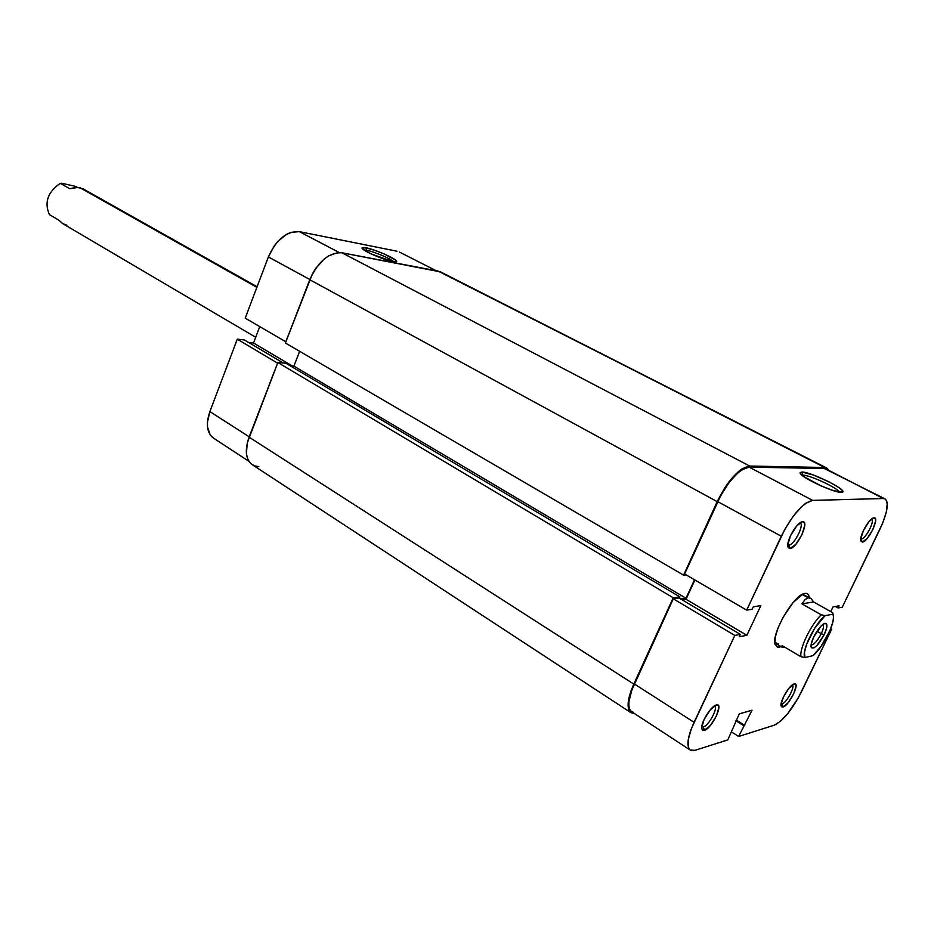 <?xml version="1.0" encoding="UTF-8"?>
<svg xmlns="http://www.w3.org/2000/svg" width="934" height="934" viewBox="0 0 934 934"><rect width="100%" height="100%" fill="white"/><g stroke="black" fill="none" stroke-linecap="round" stroke-linejoin="round"><path stroke-width="1.4" d="M393.669 261.753C391.346 258.94 374.114 251.631 366.665 250.289L365.976 247.79C376.367 249.647 400.558 260.82 396.214 261.789L392.829 261.613L395.923 261.87L396.53 261.578L395.759 260.236L384.189 253.978L374.254 250.137L364.097 247.498L362.112 247.743L362.731 249.039L371.172 253.92L392.829 261.613C383.967 260.096 362.357 250.674 362.053 248.187L365.976 247.79L366.665 250.289C374.114 251.631 391.346 258.94 393.669 261.753M366.233 251.386L366.665 250.289L366.233 251.386M237.271 339.17L277.596 363.174L237.271 339.17L209.881 411.602L237.271 339.17L244.393 339.941L237.271 339.17M248.946 461.326L213.466 438.116C206.858 432.967 205.667 424.129 209.881 411.602L249.215 436.832L209.881 411.602L207.418 422.331L207.523 427.212L210.313 435.046L213.524 438.139M299.324 231.644L290.953 232.344L286.493 234.352L277.912 241.346L274.141 246.051L268.373 256.943L245.222 318.144L268.373 256.943L309.819 279.511L268.373 256.943C276.371 239.431 286.691 231.002 299.324 231.644L397.032 251.234L299.324 231.644L339.229 252.53L299.324 231.644M259.757 326.608L253.523 343.012L248.689 342.498L253.523 343.012L292.26 365.965L253.523 343.012L259.757 326.608M399.554 252.122L436.061 270.673M285.827 341.786L245.222 318.144L285.827 341.786M283.259 363.011L244.393 339.941L283.259 363.011M363.991 250.008L366.665 250.289L363.991 250.008M440.614 271.922L824.699 467.479L749.698 466.043L341.867 252.764L438.069 271.058L826.532 467.911L828.575 470.199L826.917 468.144L824.699 467.479L749.698 466.043L341.867 252.764C328.966 252.297 318.249 261.286 309.749 279.721L717.195 501.628C728.205 479.866 739.039 468.004 749.698 466.043L742.367 468.634L738.07 471.892L729.057 481.734L724.714 487.922L717.195 501.628L683.595 575.146L285.372 342.988L309.749 279.721L717.195 501.628L683.595 575.146L686.128 574.865L683.595 575.146L285.372 342.988L312.446 273.802L315.844 268.233L324.145 259.057L328.698 255.811L337.746 252.612L341.867 252.764L440.568 271.899L826.508 467.899M299.639 351.301L293.895 366.116L686 598.274L694.511 579.745L686 598.274L293.895 366.116L290.159 365.778L293.895 366.116L299.639 351.301M680.746 598.998L686 598.274L680.746 598.998M258.823 466.603L255.005 465.996L251.725 464.315L249.133 461.594L247.335 457.94L246.401 453.492L247.288 442.891L277.853 362.509L285.932 363.268L679.894 596.896L679.322 598.157L679.894 596.896L285.932 363.268L277.853 362.509L673.239 597.783L679.894 596.896L673.239 597.783L633.789 684.097L249.086 437.159L277.853 362.509L673.239 597.783L633.789 684.097L249.086 437.159C244.556 450.305 245.63 459.493 252.297 464.712L630.952 712.7C626.375 708.696 627.309 699.146 633.789 684.097L631.115 690.611L628.243 702.111L628.932 710.12L630.578 712.42L634.396 713.518L630.975 712.724M787.782 544.826L788.868 545.117L789.989 548.538L787.969 546.997C785.856 541.743 796.282 522.947 801.921 521.861L796.725 525.912L790.561 535.579L787.771 544.966L788.273 547.709L789.989 548.538L795.85 544.288L801.921 534.762L804.734 525.433L804.279 522.643L802.61 521.744C810.093 520.763 796.982 548.515 789.989 548.538L788.868 545.117L787.782 544.826M860.751 538.906L862.374 542.07L860.891 540.996C858.965 536.688 868.783 518.755 873.535 517.926L869.04 521.592L863.518 530.314L860.763 538.813L861.02 541.311L862.374 542.07L867.359 538.253L872.8 529.648L875.567 521.207L875.345 518.662L874.026 517.833C880.178 516.981 868.06 542.117 862.374 542.07L860.751 538.906M781.093 703.932L782.027 703.932L783.019 707.026L781.139 706.034C779.481 701.808 789.534 684.692 794.122 683.945L788.903 688.323L783.463 696.951L781.022 704.715L781.489 706.723L783.019 707.026L788.214 702.601L793.585 694.079L796.037 686.362L795.616 684.307L794.227 683.921C800.695 681.995 789.183 705.672 783.019 707.026L782.027 703.932L781.093 703.932M701.761 726.78L703.314 726.956L704.364 730.365L701.831 728.975C700.08 723.827 710.891 705.929 716.308 704.983L710.19 709.91L704.108 719.46L701.703 727.948L702.438 730.108L704.364 730.365L710.459 725.391L716.448 715.969L718.876 707.528L718.199 705.322L716.46 704.948C724.282 702.683 711.883 728.66 704.364 730.365L703.314 726.956L701.761 726.78M802.878 475.173L802.002 475.254L802.878 475.173C809.416 474.799 837.926 488.027 839.409 492.16C837.926 488.027 809.416 474.799 802.878 475.173L801.827 472.032L802.878 475.173M841.242 492.311C834.085 492.954 800.473 477.204 800.158 473.106L801.827 472.032L800.099 472.756L800.45 473.666L803.544 476.445L821.36 486.042L833.373 490.642L842.421 492.09L842.328 490.525L839.047 487.688L829.474 482.084L813.351 475.009L801.827 472.032C810.724 471.612 849.426 490.922 842.094 492.218L841.242 492.311M774.8 642.405L778.384 643.888L775.909 643.608L774.8 642.405M802.539 594.257L793.036 602.64L783.147 617.176L778.104 627.823L775.243 637.257L775.01 644.016L777.38 647.11L779.435 647.122L778.863 645.347L779.435 647.122L777.73 647.192L775.103 644.413C771.052 634.186 793.526 595.156 804.408 593.522L802.539 594.257L811.097 598.612L813.607 601.94L832.638 612.669L813.607 601.94L801.944 603.866L805.015 599.593L808.155 597.795L802.189 594.433L810.549 598.25M787.794 544.534L788.868 545.117L787.794 544.534M701.866 726.033L703.314 726.956L701.866 726.033M781.174 703.419L782.027 703.932L781.174 703.419M690.249 750.06L631.629 711.708C627.158 707.797 628.068 698.562 634.349 683.98L694.079 722.309L734.813 635.435L673.286 598.799L634.349 683.98L694.079 722.309C687.482 737.159 686.21 746.418 690.273 750.072L694.966 750.329L727.808 739.915L739.261 713.903L752.033 710.202L738.631 736.482L774.286 725.181C783.101 720.873 792.149 709.77 801.419 691.861L831.645 629.247L798.418 697.64L787.689 713.681L780.404 721.34L774.286 725.181L738.631 736.482L752.033 710.202L739.261 713.903L727.808 739.915L694.966 750.329L692.094 750.702L689.911 749.804L688.498 747.667L688.206 739.961L691.347 728.73L734.813 635.435L740.335 634.373L739.203 636.79L746.861 635.307L760.836 605.606L753.283 606.808L752.139 609.237L746.675 610.124L781.314 536.244L717.709 501.616L684.622 573.99L746.675 610.124L784.829 529.333L793.071 516.455L801.757 506.543L805.844 503.204L812.662 500.379L883.319 498.534L885.315 499.071L886.646 500.799L887.253 503.624L886.308 512.089L882.653 523.133L842.281 607.205L838.043 607.964L839.082 605.827L833.035 606.89L830.758 611.607L833.035 606.89L839.082 605.827L838.043 607.964L835.381 606.481L838.043 607.964L842.281 607.205L879.968 529.123C887.463 512.731 889.133 502.655 884.977 498.873L824.22 468.483L749.185 467.152L742.086 469.674L737.93 472.826L729.209 482.353L721.106 494.857L684.622 573.99L746.675 610.124L752.139 609.237L753.283 606.808L760.836 605.606L746.861 635.307L686.035 599.278L682.112 599.815L686.035 599.278L694.896 579.979L686.035 599.278L746.861 635.307L739.203 636.79L740.335 634.373L679.088 598.017L673.286 598.799L631.758 690.284L628.967 701.422L628.862 705.812L629.633 709.186L631.232 711.416L633.579 712.432M831.645 629.247L830.688 628.699L831.645 629.247L830.361 629.516L831.645 629.247M826.041 468.915L883.319 498.534L812.662 500.379L749.185 467.152L824.22 468.483L884.977 498.873M779.435 647.122L780.999 646.597L779.435 647.122M809.253 597.515L808.4 594.783L806.999 593.569L805.026 593.394C807.478 593.078 808.879 594.456 809.253 597.515M738.631 736.482L731.567 731.987L738.631 736.482M871.679 518.965C875.216 520.53 865.584 539.116 861.323 538.988C865.584 539.116 875.216 520.53 871.679 518.965M792.382 684.867C795.336 686.607 786.405 703.069 782.027 703.932C786.405 703.069 795.336 686.607 792.382 684.867M714.51 705.859L714.627 705.929C718.479 707.633 708.684 725.835 703.314 726.956C708.778 725.811 718.666 707.201 714.51 705.859M799.959 522.877L800.181 522.97C804.641 524.663 794.122 545.222 788.868 545.117C794.285 545.199 804.945 523.869 799.959 522.877M673.286 598.799L679.088 598.017L740.335 634.373L734.813 635.435L673.286 598.799M744.795 725.403L736.331 720.067L744.795 725.403M743.768 725.706L735.98 720.803L743.768 725.706M812.662 500.379L749.185 467.152C738.864 469.066 728.368 480.555 717.709 501.616L781.314 536.244C792.359 514.692 802.82 502.737 812.662 500.379M821.255 633.696C823.519 628.757 824.08 625.652 822.947 624.356C824.08 625.652 823.519 628.757 821.255 633.696L816.97 631.244L821.255 633.696C817.297 641.144 813.899 644.892 811.074 644.962C813.899 644.892 817.297 641.144 821.255 633.696L824.185 634.7L821.255 633.696M813.747 636.93C817.67 629.341 821.395 624.799 824.92 623.305C827.804 623.317 827.559 627.123 824.185 634.7L826.648 627.975L826.555 623.842L823.905 623.725L821.126 625.978L813.747 636.93L811.284 643.724L811.436 647.799L814.133 647.822L816.911 645.534L824.185 634.7C818.184 645.534 813.841 649.702 811.167 647.204C810.677 645.079 811.541 641.658 813.747 636.93M821.208 614.782L801.944 603.866L821.208 614.782L825.107 615.646L832.988 614.175L833.525 617.281L832.894 621.846L829.906 630.602L821.068 646.34L813.012 655.633L804.956 657.548L804.431 652.481L806.567 644.32L814.822 628.045L825.107 615.646L832.988 614.175L833.233 614.794C835.942 621.612 823.228 647.204 813.012 655.633L804.956 657.548C800.835 652.317 814.308 624.204 825.107 615.646L821.208 614.782C810.607 625.079 799.025 649.282 801.045 656.765C799.025 649.282 810.607 625.079 821.208 614.782M782.062 645.592L801.045 656.765L804.956 657.548L801.045 656.765L782.062 645.592L782.26 647.332L782.062 645.592M784.467 647.46L782.26 647.332L784.467 647.46M66.909 225.234L62.648 223.565L58.854 220.179L49.42 214.633C44.108 202.55 47.704 192.124 60.231 183.344L69.77 188.75L77.685 187.454L83.149 188.866L256.873 287.345L79.985 187.722L75.175 187.547L69.77 188.75L60.231 183.344C47.704 192.124 44.108 202.55 49.42 214.633L58.854 220.179L62.963 223.763L255.706 337.267M76.728 186.66L61.772 183.274L76.728 186.66M60.231 183.344L61.772 183.274L60.231 183.344M813.607 601.94L811.097 598.612L808.155 597.795L805.015 599.593L801.944 603.866L813.607 601.94M83.78 189.263L85.192 190.501M832.638 612.669L832.988 614.175M803.824 593.697L804.408 593.522M774.963 643.83L775.103 644.413M782.353 647.402L774.835 642.977M257.095 286.761L83.126 188.855M833.233 614.794L832.906 613.568"/></g></svg>
